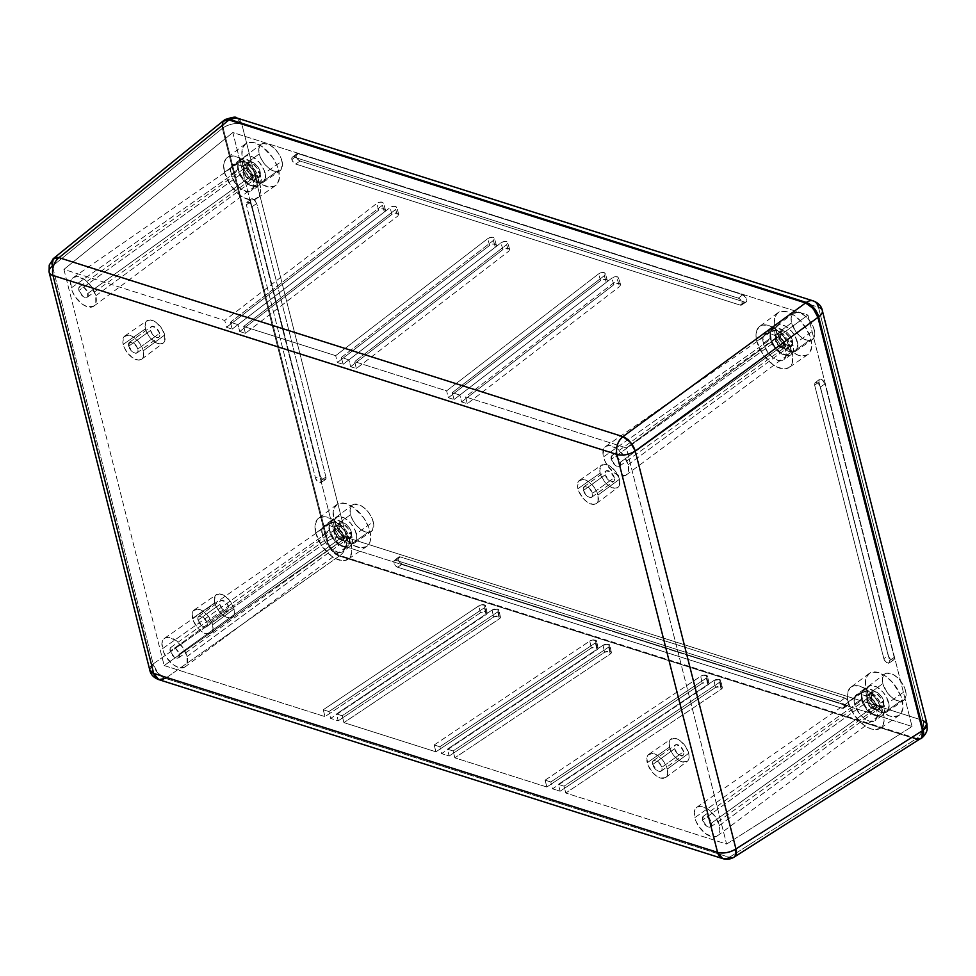 <?xml version="1.0" encoding="UTF-8"?>
<svg xmlns="http://www.w3.org/2000/svg" width="976" height="976" viewBox="0 0 976 976"><rect width="100%" height="100%" fill="white"/><g stroke="black" fill="none" stroke-linecap="round" stroke-linejoin="round"><path stroke-width="0.73" stroke-dasharray="4.88 3.66" d="M652.737 764.452A6.503 3.526 54.3 0 1 653.481 760.609A6.503 3.526 54.3 0 1 658.105 761.658A6.503 3.526 54.3 0 1 661.826 767.331L683.639 751.654A6.503 3.526 -125.7 0 0 679.93 745.993A6.503 3.526 -125.7 0 0 675.307 744.932A6.503 3.526 -125.7 0 0 674.562 748.775L652.737 764.452L674.562 748.775L678.637 754.729L682.773 755.57L683.651 754.46L683.639 751.654L680.467 746.457L676.075 744.603L674.55 745.969L674.562 748.775A6.503 3.526 -125.7 0 0 678.271 754.448A6.503 3.526 -125.7 0 0 682.895 755.497A6.503 3.526 -125.7 0 0 683.639 751.654L661.826 767.331A6.503 3.526 54.3 0 1 661.069 771.174A6.503 3.526 54.3 0 1 656.445 770.113A6.503 3.526 54.3 0 1 652.737 764.452L652.724 761.646L653.603 760.536L657.739 761.378L661.46 766.233L661.472 770.784L659.52 771.54L656.824 770.406L652.737 764.452M583.404 490.464A6.503 3.526 54.3 0 1 584.16 486.634A6.503 3.526 54.3 0 1 588.772 487.683A6.503 3.526 54.3 0 1 592.493 493.356L614.319 477.679A6.503 3.526 -125.7 0 0 610.598 472.006A6.503 3.526 -125.7 0 0 605.986 470.957A6.503 3.526 -125.7 0 0 605.23 474.8L583.404 490.464L605.23 474.8L609.317 480.753L613.453 481.595L614.319 477.679L610.232 471.725L606.096 470.883L605.23 474.8A6.503 3.526 -125.7 0 0 608.951 480.46A6.503 3.526 -125.7 0 0 613.562 481.522A6.503 3.526 -125.7 0 0 614.319 477.679L592.493 493.356A6.503 3.526 54.3 0 1 591.737 497.187A6.503 3.526 54.3 0 1 587.125 496.137A6.503 3.526 54.3 0 1 583.404 490.464L584.27 486.548L588.406 487.402L592.139 492.258L592.139 496.808L590.199 497.565L587.491 496.418L583.404 490.464M128.698 346.151A6.503 3.526 54.3 0 1 129.454 342.308A6.503 3.526 54.3 0 1 134.066 343.369A6.503 3.526 54.3 0 1 137.787 349.03L159.613 333.365A6.503 3.526 -125.7 0 0 155.892 327.692A6.503 3.526 -125.7 0 0 151.28 326.643A6.503 3.526 -125.7 0 0 150.524 330.474L128.698 346.151L150.524 330.474L153.696 335.671L156.453 337.403L158.746 337.281L159.613 333.365L156.441 328.168L152.049 326.301L150.524 327.68L150.524 330.474A6.503 3.526 -125.7 0 0 154.245 336.147A6.503 3.526 -125.7 0 0 158.856 337.208A6.503 3.526 -125.7 0 0 159.613 333.365L137.787 349.03A6.503 3.526 54.3 0 1 137.03 352.873A6.503 3.526 54.3 0 1 132.419 351.824A6.503 3.526 54.3 0 1 128.698 346.151L129.564 342.234L133.7 343.088L137.433 347.944L137.433 352.482L135.493 353.251L132.785 352.104L128.698 346.151M198.03 620.138A6.503 3.526 54.3 0 1 198.775 616.295A6.503 3.526 54.3 0 1 203.398 617.344A6.503 3.526 54.3 0 1 207.119 623.017L228.933 607.34A6.503 3.526 -125.7 0 0 225.224 601.68A6.503 3.526 -125.7 0 0 220.6 600.618A6.503 3.526 -125.7 0 0 219.856 604.461L198.03 620.138L219.856 604.461L223.028 609.658L225.785 611.379L228.067 611.257L229.128 609.329L228.579 606.242L224.858 601.387L220.722 600.545L219.844 601.655L219.856 604.461A6.503 3.526 -125.7 0 0 223.565 610.134A6.503 3.526 -125.7 0 0 228.189 611.183A6.503 3.526 -125.7 0 0 228.933 607.34L207.119 623.017A6.503 3.526 54.3 0 1 206.363 626.86A6.503 3.526 54.3 0 1 201.739 625.799A6.503 3.526 54.3 0 1 198.03 620.138L198.018 617.332L198.897 616.222L203.032 617.064L206.753 621.919L206.766 626.47L204.814 627.226L202.117 626.08L198.03 620.138M597.983 495.088L619.418 479.301A13.798 7.479 -125.7 0 0 611.586 467.309A13.798 7.479 -125.7 0 0 601.789 464.979A13.798 7.479 -125.7 0 0 600.13 473.177L577.914 488.72A14.359 7.771 54.3 0 1 579.646 480.192A14.359 7.771 54.3 0 1 589.833 482.62A14.359 7.771 54.3 0 1 597.983 495.088L594.591 487.829L588.955 481.949L582.989 479.423L578.695 481.107L577.511 486.426L578.707 491.148L583.014 498.211L586.942 501.871L592.908 504.397L596.068 503.738L597.995 501.286L597.983 495.088A14.359 7.771 54.3 0 1 596.397 503.518A14.359 7.771 54.3 0 1 586.186 501.298A14.359 7.771 54.3 0 1 577.914 488.72L600.13 473.177A13.798 7.479 -125.7 0 0 608.072 485.255A13.798 7.479 -125.7 0 0 617.893 487.39A13.798 7.479 -125.7 0 0 619.418 479.301L597.983 495.088M143.277 350.774L164.712 334.988A13.798 7.479 -125.7 0 0 156.88 322.995A13.798 7.479 -125.7 0 0 147.083 320.665A13.798 7.479 -125.7 0 0 145.424 328.863L123.208 344.406A14.359 7.771 54.3 0 1 124.94 335.878A14.359 7.771 54.3 0 1 135.127 338.306A14.359 7.771 54.3 0 1 143.277 350.774L139.885 343.515L134.249 337.635L128.283 335.11L123.989 336.781L122.805 342.112L124.001 346.834L126.599 351.665L132.236 357.558L138.202 360.083L141.361 359.424L143.289 356.96L143.277 350.774A14.359 7.771 54.3 0 1 141.691 359.205A14.359 7.771 54.3 0 1 131.479 356.972A14.359 7.771 54.3 0 1 123.208 344.406L145.424 328.863A13.798 7.479 -125.7 0 0 153.366 340.941A13.798 7.479 -125.7 0 0 163.187 343.076A13.798 7.479 -125.7 0 0 164.712 334.988L143.277 350.774M667.303 769.076L688.739 753.277A13.798 7.479 -125.7 0 0 680.906 741.284A13.798 7.479 -125.7 0 0 671.122 738.966A13.798 7.479 -125.7 0 0 669.463 747.152L647.247 762.707A14.359 7.771 54.3 0 1 648.979 754.18A14.359 7.771 54.3 0 1 659.166 756.595A14.359 7.771 54.3 0 1 667.303 769.076L663.912 761.817L658.288 755.924L652.322 753.399L648.015 755.082L646.832 758.315L648.027 765.123L652.346 772.199L656.262 775.847L660.337 777.994L665.4 777.726L667.718 773.468L667.303 769.076A14.359 7.771 54.3 0 1 665.717 777.506A14.359 7.771 54.3 0 1 655.506 775.273A14.359 7.771 54.3 0 1 647.247 762.707L669.463 747.152A13.798 7.479 -125.7 0 0 677.405 759.23A13.798 7.479 -125.7 0 0 687.214 761.378A13.798 7.479 -125.7 0 0 688.739 753.277L667.303 769.076M212.609 624.762L234.033 608.963A13.798 7.479 -125.7 0 0 226.212 596.97A13.798 7.479 -125.7 0 0 216.416 594.64A13.798 7.479 -125.7 0 0 214.757 602.839L192.54 618.394A14.359 7.771 54.3 0 1 194.273 609.866A14.359 7.771 54.3 0 1 204.46 612.281A14.359 7.771 54.3 0 1 212.609 624.762L209.218 617.503L203.581 611.61L197.616 609.085L193.309 610.769L192.126 614.002L193.333 620.809L197.64 627.885L201.556 631.533L205.631 633.68L210.694 633.4L213.012 629.142L212.609 624.762A14.359 7.771 54.3 0 1 211.011 633.18A14.359 7.771 54.3 0 1 200.8 630.96A14.359 7.771 54.3 0 1 192.54 618.394L214.757 602.839A13.798 7.479 -125.7 0 0 222.699 614.917A13.798 7.479 -125.7 0 0 232.508 617.064A13.798 7.479 -125.7 0 0 234.033 608.963L212.609 624.762M480.363 612.855L478.826 605.864A4.063 1.928 167.6 0 1 484.474 604.9L486.011 611.879A4.063 1.928 -12.4 0 0 480.363 612.855L324.984 716.604L164.163 665.559L63.916 269.413L224.748 320.457L226.481 327.314L232.154 329.107L230.421 322.251L237.998 324.654L239.73 331.511L245.403 333.316L243.671 326.46L335.671 355.667L337.403 362.511L343.088 364.316L341.356 357.46L348.92 359.863L350.665 366.72L356.338 368.525L354.605 361.669L446.605 390.876L448.338 397.72L454.023 399.526L452.278 392.669L459.855 395.073L461.587 401.929L467.272 403.735L465.54 396.878L626.36 447.923L726.595 844.069L565.775 793.024L564.043 786.18L558.37 784.375L560.102 791.231L552.526 788.828L550.793 781.971L545.108 780.166L546.853 787.022L454.84 757.827L453.108 750.971L447.435 749.165L449.167 756.022L441.591 753.618L439.859 746.762L434.186 744.956L435.918 751.813L343.918 722.618L342.186 715.762L336.5 713.956L338.233 720.813L330.669 718.409L328.924 711.553L323.251 709.747L324.984 716.604L164.163 665.559L336.94 543.949L912.048 726.486L726.595 844.069L565.775 793.024L721.154 689.276L722.313 687.69L721.118 686.506A4.063 1.928 -12.4 0 0 715.481 687.47L713.944 680.492A4.063 1.928 167.6 0 1 719.58 679.516L721.118 686.506L715.481 687.47L560.102 791.231L552.526 788.828L707.905 685.067L709.064 683.481L707.868 682.297A4.063 1.928 -12.4 0 0 702.232 683.261L700.695 676.283A4.063 1.928 167.6 0 1 706.331 675.307L707.868 682.297L702.232 683.261L546.853 787.022L454.84 757.827L610.232 654.066L611.379 652.48L610.195 651.297A4.063 1.928 -12.4 0 0 604.547 652.261L603.009 645.282A4.063 1.928 167.6 0 1 608.658 644.306L610.195 651.297L604.547 652.261L449.167 756.022L441.591 753.618L596.983 649.857L598.129 648.271L596.946 647.088A4.063 1.928 -12.4 0 0 591.297 648.064L589.76 641.073A4.063 1.928 167.6 0 1 595.397 640.11L596.946 647.088L591.297 648.064L435.918 751.813L343.918 722.618L499.297 618.857L500.444 617.271L499.261 616.088A4.063 1.928 -12.4 0 0 493.624 617.052L492.075 610.073A4.063 1.928 167.6 0 1 497.723 609.097L499.261 616.088L493.624 617.052L338.233 720.813L330.669 718.409L486.048 614.648L487.195 613.062L486.011 611.879L480.363 612.855L478.826 605.864L323.251 709.747L324.984 716.604L480.363 612.855M611.232 459.403A6.503 3.526 54.3 0 1 611.989 455.56A6.503 3.526 54.3 0 1 616.6 456.622A6.503 3.526 54.3 0 1 620.321 462.282L784.924 344.077A6.503 3.526 -125.7 0 0 781.215 338.416A6.503 3.526 -125.7 0 0 776.591 337.354A6.503 3.526 -125.7 0 0 775.835 341.197L611.232 459.403L775.835 341.197L779.922 347.151L784.057 347.993L785.107 346.065L784.57 342.979L780.837 338.123L776.701 337.281L775.835 341.197A6.503 3.526 -125.7 0 0 779.556 346.87A6.503 3.526 -125.7 0 0 784.179 347.92A6.503 3.526 -125.7 0 0 784.924 344.077L620.321 462.282A6.503 3.526 54.3 0 1 619.565 466.125A6.503 3.526 54.3 0 1 614.953 465.076A6.503 3.526 54.3 0 1 611.232 459.403L612.098 455.487L616.234 456.341L619.967 461.197L619.967 465.735L618.028 466.504L615.319 465.357L611.232 459.403M702.513 820.145A6.503 3.526 54.3 0 1 703.269 816.302A6.503 3.526 54.3 0 1 707.893 817.363A6.503 3.526 54.3 0 1 711.602 823.024L876.204 704.818A6.503 3.526 -125.7 0 0 872.495 699.158A6.503 3.526 -125.7 0 0 867.871 698.096A6.503 3.526 -125.7 0 0 867.115 701.939L702.513 820.145L867.115 701.939L871.202 707.893L875.338 708.735L876.387 706.807L875.85 703.72L872.117 698.865L867.981 698.023L867.115 701.939A6.503 3.526 -125.7 0 0 870.836 707.612A6.503 3.526 -125.7 0 0 875.46 708.661A6.503 3.526 -125.7 0 0 876.204 704.818L711.602 823.024A6.503 3.526 54.3 0 1 710.857 826.867A6.503 3.526 54.3 0 1 706.234 825.818A6.503 3.526 54.3 0 1 702.513 820.145L703.379 816.229L707.515 817.071L711.248 821.938L711.248 826.477L709.308 827.245L706.6 826.099L702.513 820.145M78.922 290.458A6.503 3.526 54.3 0 1 79.666 286.615A6.503 3.526 54.3 0 1 84.29 287.664A6.503 3.526 54.3 0 1 87.999 293.337L252.601 175.131A6.503 3.526 -125.7 0 0 248.892 169.458A6.503 3.526 -125.7 0 0 244.268 168.409A6.503 3.526 -125.7 0 0 243.524 172.252L78.922 290.458L243.524 172.252L246.696 177.449L249.453 179.169L251.735 179.047L252.796 177.12L252.247 174.033L248.526 169.177L244.39 168.336L243.512 169.446L243.524 172.252A6.503 3.526 -125.7 0 0 247.233 177.913A6.503 3.526 -125.7 0 0 251.857 178.974A6.503 3.526 -125.7 0 0 252.601 175.131L87.999 293.337A6.503 3.526 54.3 0 1 87.254 297.18A6.503 3.526 54.3 0 1 82.631 296.118A6.503 3.526 54.3 0 1 78.922 290.458L78.727 288.469L79.788 286.541L83.912 287.383L87.645 292.239L87.657 296.789L85.705 297.558L82.997 296.411L78.922 290.458M170.202 651.199A6.503 3.526 54.3 0 1 170.946 647.356A6.503 3.526 54.3 0 1 175.57 648.406A6.503 3.526 54.3 0 1 179.279 654.079L343.894 535.873A6.503 3.526 -125.7 0 0 340.173 530.2A6.503 3.526 -125.7 0 0 335.549 529.151A6.503 3.526 -125.7 0 0 334.805 532.994L170.202 651.199L334.805 532.994L338.892 538.947L343.027 539.789L343.894 535.873L339.807 529.919L335.671 529.077L334.792 530.188L334.805 532.994A6.503 3.526 -125.7 0 0 338.513 538.654A6.503 3.526 -125.7 0 0 343.137 539.716A6.503 3.526 -125.7 0 0 343.894 535.873L179.279 654.079A6.503 3.526 54.3 0 1 178.535 657.922A6.503 3.526 54.3 0 1 173.911 656.86A6.503 3.526 54.3 0 1 170.202 651.199L170.19 648.393L171.068 647.283L175.204 648.125L178.925 652.981L178.937 657.531L176.985 658.3L174.289 657.153L170.202 651.199M95.77 295.801L258.018 176.851A14.237 7.71 -125.7 0 0 249.917 164.468A14.237 7.71 -125.7 0 0 239.815 162.077A14.237 7.71 -125.7 0 0 238.107 170.532L71.15 287.993A17.605 9.54 54.3 0 1 73.261 277.55A17.605 9.54 54.3 0 1 85.754 280.49A17.605 9.54 54.3 0 1 95.77 295.801L91.61 286.895L84.705 279.685L77.372 276.574L73.505 277.391L72.102 278.636L70.65 282.613L72.126 290.958L75.311 296.899L82.216 304.109L87.218 306.732L93.415 306.403L95.782 303.39L95.77 295.801A17.605 9.54 54.3 0 1 93.806 306.147A17.605 9.54 54.3 0 1 81.276 303.39A17.605 9.54 54.3 0 1 71.15 287.993L238.107 170.532A14.237 7.71 -125.7 0 0 246.294 182.988A14.237 7.71 -125.7 0 0 256.432 185.22A14.237 7.71 -125.7 0 0 258.018 176.851L95.77 295.801M628.08 464.747L790.34 345.797A14.237 7.71 -125.7 0 0 782.24 333.414A14.237 7.71 -125.7 0 0 772.138 331.035A14.237 7.71 -125.7 0 0 770.43 339.477L603.473 456.939A17.605 9.54 54.3 0 1 605.584 446.496A17.605 9.54 54.3 0 1 618.076 449.436A17.605 9.54 54.3 0 1 628.08 464.747L623.92 455.853L617.015 448.631L609.695 445.532L605.815 446.337L604.425 447.594L602.973 454.121L604.449 459.916L607.633 465.845L614.538 473.067L619.528 475.69L625.738 475.361L628.093 472.335L628.581 470.127L628.08 464.747A17.605 9.54 54.3 0 1 626.116 475.092A17.605 9.54 54.3 0 1 613.599 472.347A17.605 9.54 54.3 0 1 603.473 456.939L770.43 339.477A14.237 7.71 -125.7 0 0 778.616 351.933A14.237 7.71 -125.7 0 0 788.742 354.166A14.237 7.71 -125.7 0 0 790.34 345.797L628.08 464.747M719.361 825.489L881.621 706.539A14.237 7.71 -125.7 0 0 873.52 694.156A14.237 7.71 -125.7 0 0 863.418 691.777A14.237 7.71 -125.7 0 0 861.71 700.219L694.753 817.681A17.605 9.54 54.3 0 1 696.864 807.237A17.605 9.54 54.3 0 1 709.357 810.178A17.605 9.54 54.3 0 1 719.361 825.489L715.201 816.595L708.295 809.372L700.975 806.274L697.096 807.079L695.705 808.335L694.253 812.3L695.729 820.657L698.914 826.587L705.819 833.809L713.139 836.908L717.018 836.09L718.421 834.846L719.861 830.869L719.361 825.489A17.605 9.54 54.3 0 1 717.397 835.834A17.605 9.54 54.3 0 1 704.879 833.089A17.605 9.54 54.3 0 1 694.753 817.681L861.71 700.219A14.237 7.71 -125.7 0 0 869.897 712.675A14.237 7.71 -125.7 0 0 880.023 714.908A14.237 7.71 -125.7 0 0 881.621 706.539L719.361 825.489M187.05 656.543L349.298 537.593A14.237 7.71 -125.7 0 0 341.197 525.21A14.237 7.71 -125.7 0 0 331.096 522.819A14.237 7.71 -125.7 0 0 329.388 531.273L162.431 648.735A17.605 9.54 54.3 0 1 164.541 638.292A17.605 9.54 54.3 0 1 177.034 641.232A17.605 9.54 54.3 0 1 187.05 656.543L182.89 647.637L175.985 640.427L168.653 637.316L164.785 638.133L163.382 639.378L161.931 643.355L163.407 651.7L166.591 657.641L173.496 664.851L178.498 667.474L184.696 667.145L187.063 664.131L187.05 656.543A17.605 9.54 54.3 0 1 185.086 666.889A17.605 9.54 54.3 0 1 172.557 664.131A17.605 9.54 54.3 0 1 162.431 648.735L329.388 531.273A14.237 7.71 -125.7 0 0 337.574 543.73A14.237 7.71 -125.7 0 0 347.712 545.962A14.237 7.71 -125.7 0 0 349.298 537.593L187.05 656.543M223.76 120.512L221.991 124.22L222.382 128.356L326.948 541.631L153.134 663.973L52.448 266.07L222.382 128.356L326.948 541.631L328.778 546.231L333.56 552.453L339.294 556.039L915.927 739.052L729.365 857.343L165.481 678.381L339.294 556.039L915.927 739.052L920.746 738.771L919.319 739.332L921.771 737.832L922.881 734.782L922.503 730.634A13.542 7.332 54.3 0 1 920.929 738.637A13.542 7.332 54.3 0 1 915.927 739.052L339.306 556.039L165.481 678.381L729.365 857.343L916.659 738.515A13.542 7.332 -125.7 0 0 921.307 738.344M917.721 739.418L340.051 555.515L339.306 556.039L335.463 554.026L331.767 550.574L339.294 556.039L915.927 739.052M912.048 726.486L336.94 543.949L232.837 132.529L807.933 315.053L912.048 726.486L807.933 315.053L232.837 132.529L63.916 269.413L224.748 320.457L376.773 203.447L379.542 202.215L382.348 202.239L383.556 203.496L382.446 205.253L230.421 322.251L237.998 324.654L390.022 207.656L392.791 206.424L395.609 206.448L396.805 207.693L395.707 209.45L243.671 326.46L335.671 355.667L487.707 238.656L490.477 237.424L493.283 237.449L494.49 238.705L493.38 240.462L341.356 357.46L348.92 359.863L500.956 242.865L503.726 241.633L506.532 241.645L507.74 242.902L506.629 244.659L354.605 361.669L446.605 390.876L598.63 273.866L601.411 272.633L604.217 272.658L605.425 273.914L604.315 275.659L452.278 392.669L459.855 395.073L611.891 278.062L617.466 276.855L618.674 278.111L617.564 279.868L465.54 396.878L626.36 447.923L807.933 315.053L626.36 447.923L726.595 844.069L912.048 726.486M53.704 258.311L52.448 266.07L153.134 663.973L326.948 541.631L222.382 128.368L222.003 124.233L223.114 121.17L222.382 128.356L52.448 266.07A13.542 6.698 -14.2 0 0 49.105 272.158M722.704 858.612L734.062 857.148M153.134 663.973A13.542 6.698 -14.2 0 0 149.792 670.061L153.134 663.973L157.819 673.013L165.481 678.381A13.542 7.881 54.9 0 1 153.134 663.973M158.82 679.65A13.542 9.211 107.6 0 0 165.481 678.381M326.948 541.631L331.767 550.574L327.692 543.913L326.948 541.619L327.692 541.094A13.542 7.332 -125.7 0 0 340.051 555.515L339.306 556.039A13.542 7.332 54.3 0 1 326.948 541.619L327.692 541.094L223.126 127.832L222.382 128.368L326.948 541.619M336.94 543.949L164.163 665.559L63.916 269.413L232.837 132.529L336.94 543.949M349.298 537.593L349.31 543.73L347.395 546.17L342.381 546.438L338.343 544.315L332.755 538.471L330.181 533.677L328.985 526.918L330.156 523.709L334.426 522.038L340.343 524.551L345.931 530.383L349.298 537.593M881.621 706.539L882.023 710.894L879.718 715.115L876.582 715.774L870.665 713.261L866.773 709.637L862.491 702.622L861.308 697.938L862.479 692.655L866.749 690.996L872.666 693.497L878.254 699.341L881.621 706.539M790.34 345.797L790.743 350.152L788.437 354.373L785.302 355.032L779.385 352.519L775.493 348.896L771.211 341.881L770.027 337.196L771.199 331.913L775.456 330.254L781.386 332.755L786.973 338.599L790.34 345.797M258.018 176.851L258.03 182.988L256.115 185.428L251.1 185.696L247.062 183.573L241.475 177.73L238.9 172.935L237.705 168.25L238.876 162.968L243.146 161.296L249.063 163.809L254.651 169.653L258.018 176.851M610.232 654.066A4.063 1.928 -12.4 0 0 611.354 652.297A4.063 1.928 -12.4 0 0 610.195 651.297L608.658 644.306A4.063 1.928 167.6 0 1 609.817 645.307A4.063 1.928 167.6 0 1 608.695 647.088L610.232 654.066L454.84 757.827L453.108 750.971L608.695 647.088L610.232 654.066M449.167 756.022L604.547 652.261L603.009 645.282L447.435 749.165L449.167 756.022M603.009 645.282L447.435 749.165L453.108 750.971L608.695 647.088L609.841 645.49L608.658 644.306L603.009 645.282M596.983 649.857A4.063 1.928 -12.4 0 0 598.105 648.088A4.063 1.928 -12.4 0 0 596.946 647.088L595.397 640.11A4.063 1.928 167.6 0 1 596.568 641.098A4.063 1.928 167.6 0 1 595.433 642.879L596.983 649.857L441.591 753.618L439.859 746.762L595.433 642.879L596.983 649.857M435.918 751.813L591.297 648.064L589.76 641.073L434.186 744.956L435.918 751.813M434.186 744.956L589.76 641.073L592.578 640.012L596.275 640.585L595.433 642.879L439.859 746.762L434.186 744.956M721.154 689.276A4.063 1.928 -12.4 0 0 722.289 687.494A4.063 1.928 -12.4 0 0 721.118 686.506L719.58 679.516A4.063 1.928 167.6 0 1 720.752 680.516A4.063 1.928 167.6 0 1 719.617 682.285L721.154 689.276L565.775 793.024L564.043 786.18L719.617 682.285L721.154 689.276M560.102 791.231L715.481 687.47L713.944 680.492L558.37 784.375L560.102 791.231M713.944 680.492L558.37 784.375L564.043 786.18L719.617 682.285L720.776 680.699L719.58 679.516L713.944 680.492M707.905 685.067A4.063 1.928 -12.4 0 0 709.04 683.298A4.063 1.928 -12.4 0 0 707.868 682.297L706.331 675.307A4.063 1.928 167.6 0 1 707.502 676.307A4.063 1.928 167.6 0 1 706.368 678.088L707.905 685.067L552.526 788.828L550.793 781.971L706.368 678.088L707.905 685.067M546.853 787.022L702.232 683.261L700.695 676.283L545.108 780.166L546.853 787.022M545.108 780.166L700.695 676.283L703.501 675.221L707.21 675.795L706.368 678.088L550.793 781.971L545.108 780.166M499.297 618.857A4.063 1.928 -12.4 0 0 500.432 617.088A4.063 1.928 -12.4 0 0 499.261 616.088L497.723 609.097A4.063 1.928 167.6 0 1 498.882 610.098A4.063 1.928 167.6 0 1 497.76 611.879L499.297 618.857L343.918 722.618L342.186 715.762L497.76 611.879L499.297 618.857M338.233 720.813L493.624 617.052L492.075 610.073L336.5 713.956L338.233 720.813M492.075 610.073L336.5 713.956L342.186 715.762L497.76 611.879L498.907 610.293L497.723 609.097L492.075 610.073M486.048 614.648A4.063 1.928 -12.4 0 0 487.17 612.879A4.063 1.928 -12.4 0 0 486.011 611.879L484.474 604.9A4.063 1.928 167.6 0 1 485.633 605.889A4.063 1.928 167.6 0 1 484.511 607.67L486.048 614.648L330.669 718.409L328.924 711.553L484.511 607.67L486.048 614.648M323.251 709.747L478.826 605.864L481.644 604.803L485.34 605.388L484.511 607.67L328.924 711.553L323.251 709.747M502.884 249.563L500.956 242.865A4.063 2.086 164 0 1 505.007 241.475A4.063 2.086 164 0 1 507.703 242.646A4.063 2.086 164 0 1 506.629 244.659L508.557 251.369A4.063 2.086 -16 0 0 509.631 249.344A4.063 2.086 -16 0 0 506.922 248.172A4.063 2.086 -16 0 0 502.884 249.563L350.665 366.72L348.92 359.863L500.956 242.865L502.884 249.563L508.459 248.355L509.667 249.612L508.557 251.369L506.629 244.659L354.605 361.669L356.338 368.525L508.557 251.369L356.338 368.525L350.665 366.72L502.884 249.563M489.635 245.366L487.707 238.656A4.063 2.086 164 0 1 491.745 237.266A4.063 2.086 164 0 1 494.454 238.437A4.063 2.086 164 0 1 493.38 240.462L495.308 247.16A4.063 2.086 -16 0 0 496.369 245.147A4.063 2.086 -16 0 0 493.673 243.976A4.063 2.086 -16 0 0 489.635 245.366L337.403 362.511L335.671 355.667L487.707 238.656L489.635 245.366L337.403 362.511L343.088 364.316L495.308 247.16L493.38 240.462L341.356 357.46L343.088 364.316L495.308 247.16L496.418 245.403L495.21 244.146L492.404 244.134L489.635 245.366M613.806 284.772L611.891 278.062A4.063 2.086 164 0 1 615.929 276.684A4.063 2.086 164 0 1 618.625 277.843A4.063 2.086 164 0 1 617.564 279.868L619.492 286.578A4.063 2.086 -16 0 0 620.553 284.553A4.063 2.086 -16 0 0 617.857 283.382A4.063 2.086 -16 0 0 613.806 284.772L461.587 401.929L459.855 395.073L611.891 278.062L613.806 284.772L616.588 283.54L619.394 283.565L620.602 284.821L619.492 286.578L617.564 279.868L465.54 396.878L467.272 403.735L619.492 286.578L467.272 403.735L461.587 401.929L613.806 284.772M600.557 280.563L598.63 273.866A4.063 2.086 164 0 1 602.68 272.475A4.063 2.086 164 0 1 605.376 273.646A4.063 2.086 164 0 1 604.315 275.659L606.242 282.369A4.063 2.086 -16 0 0 607.304 280.344A4.063 2.086 -16 0 0 604.608 279.173A4.063 2.086 -16 0 0 600.557 280.563L448.338 397.72L446.605 390.876L598.63 273.866L600.557 280.563L448.338 397.72L454.023 399.526L606.242 282.369L604.315 275.659L452.278 392.669L454.023 399.526L606.242 282.369L607.353 280.612L606.145 279.356L600.557 280.563M391.949 214.354L390.022 207.656A4.063 2.086 164 0 1 394.072 206.265A4.063 2.086 164 0 1 396.768 207.437A4.063 2.086 164 0 1 395.707 209.45L397.622 216.16A4.063 2.086 -16 0 0 398.696 214.134A4.063 2.086 -16 0 0 396 212.963A4.063 2.086 -16 0 0 391.949 214.354L239.73 331.511L237.998 324.654L390.022 207.656L391.949 214.354L397.525 213.146L398.733 214.403L397.622 216.16L395.707 209.45L243.671 326.46L245.403 333.316L397.622 216.16L245.403 333.316L239.73 331.511L391.949 214.354M378.7 210.157L376.773 203.447A4.063 2.086 164 0 1 380.823 202.056A4.063 2.086 164 0 1 383.519 203.228A4.063 2.086 164 0 1 382.446 205.253L384.373 211.951A4.063 2.086 -16 0 0 385.447 209.938A4.063 2.086 -16 0 0 382.751 208.766A4.063 2.086 -16 0 0 378.7 210.157L226.481 327.314L224.748 320.457L376.773 203.447L378.7 210.157L226.481 327.314L232.154 329.107L384.373 211.951L382.446 205.253L230.421 322.251L232.154 329.107L384.373 211.951L385.483 210.194L384.276 208.949L381.47 208.925L378.7 210.157M234.033 608.963L234.435 613.184L232.203 617.271L229.165 617.906L223.419 615.478L218.014 609.817L215.513 605.169L214.366 600.63L215.501 595.519L219.624 593.896L225.371 596.324L230.775 601.985L234.033 608.963M688.739 753.277L689.141 757.498L686.909 761.585L682.041 761.853L678.125 759.792L672.72 754.131L670.219 749.483L669.06 742.943L670.195 739.832L674.331 738.21L680.077 740.65L685.481 746.298L688.739 753.277M164.712 334.988L164.724 340.929L162.87 343.296L159.832 343.93L154.098 341.49L148.681 335.842L146.18 331.193L145.034 326.655L146.168 321.531L150.304 319.921L156.038 322.348L161.455 328.009L164.712 334.988M619.418 479.301L619.431 485.243L617.576 487.61L614.538 488.244L608.804 485.816L605.035 482.303L600.887 475.507L599.74 470.969L600.874 465.845L605.01 464.234L610.744 466.662L616.161 472.323L619.418 479.301M300.108 161.016L295.618 164.017A4.111 2.22 54.3 0 1 291.873 159.637L296.155 156.404A4.331 2.342 -125.7 0 0 300.108 161.016L744.59 302.084L745.676 302.182L746.823 300.718L746.115 297.924L742.748 294.776L298.266 153.708L296.387 154.098L296.155 156.404L297.692 159.271L300.108 161.016L744.59 302.084L740.101 305.085L295.618 164.017L300.108 161.016M844.777 697.986L840.385 701.366A4.111 2.22 54.3 0 1 844.13 705.746L848.73 702.61A4.331 2.342 -125.7 0 0 844.777 697.986L400.294 556.918L398.415 557.308L398.184 559.614L399.721 562.481L402.136 564.226L846.619 705.294L848.486 704.904L848.73 702.61L847.18 699.743L844.777 697.986L400.294 556.918L395.902 560.297L840.385 701.366L844.777 697.986M242.926 165.932A15.823 8.577 54.3 0 1 244.671 156.636A15.823 8.577 54.3 0 1 255.932 159.1A15.823 8.577 54.3 0 1 265.045 172.947L281.991 161.089A16.25 8.808 -125.7 0 0 272.633 146.864A16.25 8.808 -125.7 0 0 261.068 144.338A16.25 8.808 -125.7 0 0 259.274 153.879L242.926 165.932L242.475 163.395L243.768 157.526L246.635 155.77L252.833 157.038L259.421 162.492L264.167 170.275L265.496 177.791L262.934 182.488L259.445 183.207L255.139 181.841L250.649 178.584L245.049 171.3L242.926 165.932L259.274 153.879L261.458 159.393L265.045 164.627L269.486 168.763L274.097 171.19L278.172 171.52L281.112 169.726L282.442 163.7L281.088 158.344L278.148 152.878L274.061 148.096L269.449 144.753L263.081 143.448L260.141 145.253L258.811 148.913L259.274 153.879A16.25 8.808 -125.7 0 0 268.498 168.006A16.25 8.808 -125.7 0 0 280.027 170.739A16.25 8.808 -125.7 0 0 281.991 161.089L265.045 172.947A15.823 8.577 54.3 0 1 263.13 182.353A15.823 8.577 54.3 0 1 251.906 179.682A15.823 8.577 54.3 0 1 242.926 165.932M775.237 334.878A15.823 8.577 54.3 0 1 776.994 325.594A15.823 8.577 54.3 0 1 788.254 328.046A15.823 8.577 54.3 0 1 797.355 341.905L814.301 330.034A16.25 8.808 -125.7 0 0 804.944 315.809A16.25 8.808 -125.7 0 0 793.39 313.296A16.25 8.808 -125.7 0 0 791.585 322.824L775.237 334.878L774.798 332.34L775.225 328.058L778.946 324.715L785.143 325.984L791.731 331.437L795.233 336.525L797.807 344.43L796.514 350.299L791.768 352.153L787.449 350.787L780.861 345.345L777.372 340.246L775.237 334.878L791.585 322.824L795.428 331.047L799.515 335.817L804.126 339.172L808.567 340.575L812.142 339.831L814.313 337.037L814.765 332.645L813.411 327.302L810.458 321.824L806.371 317.054L801.76 313.699L797.331 312.296L792.463 314.199L791.121 317.859L791.585 322.824A16.25 8.808 -125.7 0 0 800.808 336.952A16.25 8.808 -125.7 0 0 812.349 339.697A16.25 8.808 -125.7 0 0 814.301 330.034L797.355 341.905A15.823 8.577 54.3 0 1 795.452 351.299A15.823 8.577 54.3 0 1 784.228 348.627A15.823 8.577 54.3 0 1 775.237 334.878M866.517 695.62A15.823 8.577 54.3 0 1 868.274 686.335A15.823 8.577 54.3 0 1 879.535 688.788A15.823 8.577 54.3 0 1 888.648 702.635L905.582 690.776A16.25 8.808 -125.7 0 0 896.224 676.551A16.25 8.808 -125.7 0 0 884.671 674.038A16.25 8.808 -125.7 0 0 882.865 683.566L866.517 695.62L866.078 693.082L866.505 688.8L870.226 685.457L876.424 686.726L883.012 692.179L886.513 697.267L889.087 705.172L887.794 711.04L883.048 712.895L878.729 711.528L874.24 708.271L868.652 700.988L866.517 695.62L882.865 683.566L886.708 691.789L890.795 696.559L895.407 699.914L899.848 701.317L903.422 700.573L905.594 697.779L906.045 693.387L904.691 688.043L901.751 682.566L897.652 677.783L893.04 674.44L886.684 673.135L883.744 674.941L882.402 678.601L882.865 683.566A16.25 8.808 -125.7 0 0 892.088 697.694A16.25 8.808 -125.7 0 0 903.63 700.439A16.25 8.808 -125.7 0 0 905.582 690.776L888.648 702.635A15.823 8.577 54.3 0 1 886.733 712.041A15.823 8.577 54.3 0 1 875.509 709.369A15.823 8.577 54.3 0 1 866.517 695.62M334.207 526.674A15.823 8.577 54.3 0 1 335.951 517.378A15.823 8.577 54.3 0 1 347.212 519.842A15.823 8.577 54.3 0 1 356.325 533.689L373.271 521.831A16.25 8.808 -125.7 0 0 363.914 507.605A16.25 8.808 -125.7 0 0 352.348 505.08A16.25 8.808 -125.7 0 0 350.555 514.62L334.207 526.674L333.755 524.136L334.195 519.854L337.916 516.511L344.113 517.78L350.701 523.234L355.459 531.017L356.777 538.532L354.215 543.229L350.738 543.949L346.419 542.583L341.929 539.325L337.94 534.677L334.207 526.674L350.555 514.62L352.739 520.135L356.325 525.369L360.766 529.504L365.378 531.932L369.453 532.262L372.393 530.468L373.723 524.441L372.368 519.086L369.428 513.62L365.341 508.838L360.73 505.495L354.361 504.189L351.421 505.995L350.091 509.655L350.555 514.62A16.25 8.808 -125.7 0 0 359.778 528.748A16.25 8.808 -125.7 0 0 371.307 531.481A16.25 8.808 -125.7 0 0 373.271 521.831L356.325 533.689A15.823 8.577 54.3 0 1 354.422 543.095A15.823 8.577 54.3 0 1 343.186 540.423A15.823 8.577 54.3 0 1 334.207 526.674M793.037 345.126A15.982 8.662 -125.7 0 0 783.899 331.181A15.982 8.662 -125.7 0 0 772.541 328.595A15.982 8.662 -125.7 0 0 770.698 338.025L763.293 343.345A15.982 8.662 54.3 0 1 765.147 333.902A15.982 8.662 54.3 0 1 776.493 336.5A15.982 8.662 54.3 0 1 785.631 350.433L793.037 345.126L785.631 350.433L785.643 357.326L783.508 360.059L777.872 360.364L773.334 357.972L768.978 353.91L764.171 346.041L762.842 340.783L764.159 334.853L768.942 332.987L775.591 335.805L781.861 342.356L785.631 350.433A15.982 8.662 54.3 0 1 783.789 359.876A15.982 8.662 54.3 0 1 772.431 357.277A15.982 8.662 54.3 0 1 763.293 343.345L770.698 338.025A15.982 8.662 -125.7 0 0 779.824 351.97A15.982 8.662 -125.7 0 0 791.182 354.556A15.982 8.662 -125.7 0 0 793.037 345.126L789.255 337.037L782.984 330.486L776.335 327.668L771.552 329.546L770.235 333.145L771.577 340.722L774.468 346.114L780.739 352.665L787.388 355.484L790.902 354.752L793.488 350.006L793.037 345.126M260.714 176.168A15.982 8.662 -125.7 0 0 251.576 162.236A15.982 8.662 -125.7 0 0 240.218 159.649A15.982 8.662 -125.7 0 0 238.376 169.08L230.97 174.399A15.982 8.662 54.3 0 1 232.825 164.956A15.982 8.662 54.3 0 1 244.183 167.543A15.982 8.662 54.3 0 1 253.309 181.487L260.714 176.168L253.309 181.487L253.772 186.367L251.186 191.113L247.672 191.845L241.023 189.027L236.656 184.964L231.861 177.095L230.519 169.507L231.837 165.908L236.619 164.041L243.268 166.847L249.539 173.399L253.309 181.487A15.982 8.662 54.3 0 1 251.466 190.918A15.982 8.662 54.3 0 1 240.108 188.331A15.982 8.662 54.3 0 1 230.97 174.399L238.376 169.08A15.982 8.662 -125.7 0 0 247.514 183.024A15.982 8.662 -125.7 0 0 258.86 185.611A15.982 8.662 -125.7 0 0 260.714 176.168L256.932 168.092L250.673 161.54L244.024 158.722L239.23 160.601L237.924 166.518L239.254 171.776L242.146 177.168L248.416 183.72L252.955 186.099L258.579 185.794L260.726 183.061L260.714 176.168M351.994 536.91A15.982 8.662 -125.7 0 0 342.857 522.977A15.982 8.662 -125.7 0 0 331.498 520.391A15.982 8.662 -125.7 0 0 329.656 529.822L322.263 535.141A15.982 8.662 54.3 0 1 324.105 525.698A15.982 8.662 54.3 0 1 335.463 528.284A15.982 8.662 54.3 0 1 344.601 542.229L351.994 536.91L344.601 542.229L345.053 547.109L342.466 551.855L338.953 552.587L332.304 549.769L326.033 543.217L323.141 537.837L321.799 530.249L323.117 526.65L327.899 524.783L334.548 527.589L340.819 534.14L344.601 542.229A15.982 8.662 54.3 0 1 342.747 551.66A15.982 8.662 54.3 0 1 331.389 549.073A15.982 8.662 54.3 0 1 322.263 535.141L329.656 529.822A15.982 8.662 -125.7 0 0 338.794 543.766A15.982 8.662 -125.7 0 0 350.152 546.353A15.982 8.662 -125.7 0 0 351.994 536.91L348.212 528.833L341.954 522.282L335.305 519.464L330.522 521.343L329.205 527.26L330.535 532.518L333.426 537.91L339.697 544.462L344.235 546.841L349.859 546.536L352.007 543.803L351.994 536.91M884.317 705.868A15.982 8.662 -125.7 0 0 875.179 691.923A15.982 8.662 -125.7 0 0 863.821 689.337A15.982 8.662 -125.7 0 0 861.979 698.767L854.573 704.086A15.982 8.662 54.3 0 1 856.428 694.644A15.982 8.662 54.3 0 1 867.774 697.242A15.982 8.662 54.3 0 1 876.912 711.175L884.317 705.868L876.912 711.175L876.924 718.068L874.789 720.8L869.152 721.105L864.626 718.714L860.259 714.652L855.452 706.783L854.122 701.524L855.44 695.595L860.222 693.729L866.871 696.547L873.142 703.098L876.912 711.175A15.982 8.662 54.3 0 1 875.069 720.617A15.982 8.662 54.3 0 1 863.711 718.019A15.982 8.662 54.3 0 1 854.573 704.086L861.979 698.767A15.982 8.662 -125.7 0 0 871.104 712.712A15.982 8.662 -125.7 0 0 882.463 715.298A15.982 8.662 -125.7 0 0 884.317 705.868L880.535 697.779L874.264 691.228L867.627 688.409L862.833 690.288L861.515 693.887L862.857 701.463L865.749 706.856L872.019 713.407L878.668 716.225L882.182 715.493L884.329 712.748L884.317 705.868M774.981 327.899L756.815 341.283A25.266 13.688 54.3 0 1 759.609 326.46A25.266 13.688 54.3 0 1 777.579 330.376A25.266 13.688 54.3 0 1 792.122 352.495L810.946 339.319A25.73 13.945 -125.7 0 0 796.123 316.785A25.73 13.945 -125.7 0 0 777.823 312.796A25.73 13.945 -125.7 0 0 774.981 327.899L781.056 340.917L791.146 351.458L798.441 355.301L801.845 355.996L807.518 354.813L809.555 352.983L811.678 347.175L810.946 339.319L809.531 334.975L801.796 322.312L794.769 315.748L787.473 311.917L781.007 311.381L778.409 312.405L774.956 316.81L774.249 323.776L774.981 327.899A25.73 13.945 -125.7 0 0 789.584 350.262A25.73 13.945 -125.7 0 0 807.835 354.605A25.73 13.945 -125.7 0 0 810.946 339.319L792.122 352.495A25.266 13.688 54.3 0 1 789.072 367.501A25.266 13.688 54.3 0 1 771.15 363.231A25.266 13.688 54.3 0 1 756.815 341.283L774.981 327.899M242.658 158.954L224.492 172.337A25.266 13.688 54.3 0 1 227.286 157.514A25.266 13.688 54.3 0 1 245.257 161.43A25.266 13.688 54.3 0 1 259.799 183.537L278.624 170.361A25.73 13.945 -125.7 0 0 263.813 147.84A25.73 13.945 -125.7 0 0 245.501 143.85A25.73 13.945 -125.7 0 0 242.658 158.954L248.734 171.959L258.823 182.512L262.52 184.818L269.535 187.05L275.195 185.867L277.233 184.037L279.356 178.23L278.624 170.361L277.208 166.03L272.548 157.356L262.446 146.803L255.151 142.972L248.685 142.435L246.086 143.448L242.634 147.864L241.926 154.83L242.658 158.954A25.73 13.945 -125.7 0 0 257.261 181.304A25.73 13.945 -125.7 0 0 275.525 185.647A25.73 13.945 -125.7 0 0 278.624 170.361L259.799 183.537A25.266 13.688 54.3 0 1 256.749 198.543A25.266 13.688 54.3 0 1 238.827 194.285A25.266 13.688 54.3 0 1 224.492 172.337L242.658 158.954M333.938 519.696L315.773 533.079A25.266 13.688 54.3 0 1 318.566 518.256A25.266 13.688 54.3 0 1 336.537 522.172A25.266 13.688 54.3 0 1 351.079 544.279L369.904 531.103A25.73 13.945 -125.7 0 0 355.093 508.581A25.73 13.945 -125.7 0 0 336.781 504.592A25.73 13.945 -125.7 0 0 333.938 519.696L340.014 532.701L350.116 543.254L353.8 545.56L360.815 547.792L366.476 546.609L368.513 544.779L369.928 542.192L370.636 535.226L368.489 526.772L363.828 518.097L353.739 507.544L346.431 503.714L339.965 503.177L337.367 504.189L333.914 508.606L333.206 511.827L333.938 519.696A25.73 13.945 -125.7 0 0 348.542 542.046A25.73 13.945 -125.7 0 0 366.805 546.389A25.73 13.945 -125.7 0 0 369.904 531.103L351.079 544.279A25.266 13.688 54.3 0 1 348.042 559.285A25.266 13.688 54.3 0 1 330.108 555.027A25.266 13.688 54.3 0 1 315.773 533.079L333.938 519.696M866.261 688.641L848.095 702.025A25.266 13.688 54.3 0 1 850.889 687.202A25.266 13.688 54.3 0 1 868.86 691.118A25.266 13.688 54.3 0 1 883.402 713.236L902.227 700.06A25.73 13.945 -125.7 0 0 887.416 677.527A25.73 13.945 -125.7 0 0 869.104 673.538A25.73 13.945 -125.7 0 0 866.261 688.641L872.337 701.659L882.426 712.199L889.734 716.042L893.138 716.738L898.798 715.554L900.836 713.724L902.959 707.917L902.227 700.06L900.811 695.717L893.077 683.041L886.049 676.49L878.754 672.659L872.288 672.122L869.689 673.147L866.237 677.551L865.529 684.518L866.261 688.641A25.73 13.945 -125.7 0 0 880.864 711.004A25.73 13.945 -125.7 0 0 899.128 715.347A25.73 13.945 -125.7 0 0 902.227 700.06L883.402 713.236A25.266 13.688 54.3 0 1 880.352 728.242A25.266 13.688 54.3 0 1 862.43 723.972A25.266 13.688 54.3 0 1 848.095 702.025L866.261 688.641M351.323 532.103A8.674 4.697 -125.7 0 0 346.37 524.539A8.674 4.697 -125.7 0 0 340.209 523.136A8.674 4.697 -125.7 0 0 339.209 528.26L334.768 531.444A8.674 4.697 54.3 0 1 335.768 526.332A8.674 4.697 54.3 0 1 341.929 527.735A8.674 4.697 54.3 0 1 346.883 535.287L351.323 532.103L346.883 535.287A8.674 4.697 54.3 0 1 345.882 540.411A8.674 4.697 54.3 0 1 339.721 539.008A8.674 4.697 54.3 0 1 334.768 531.444L339.209 528.26A8.674 4.697 -125.7 0 0 344.162 535.824A8.674 4.697 -125.7 0 0 350.323 537.227A8.674 4.697 -125.7 0 0 351.323 532.103L349.274 527.723L345.87 524.161L342.271 522.636L339.672 523.661L338.965 526.869L339.685 529.724L344.65 536.19L348.261 537.727L350.164 537.325L351.567 534.75L351.323 532.103M883.646 701.049A8.674 4.697 -125.7 0 0 878.681 693.497A8.674 4.697 -125.7 0 0 872.532 692.094A8.674 4.697 -125.7 0 0 871.519 697.206L867.091 700.39A8.674 4.697 54.3 0 1 868.091 695.278A8.674 4.697 54.3 0 1 874.252 696.681A8.674 4.697 54.3 0 1 879.205 704.245L883.646 701.049L879.205 704.245A8.674 4.697 54.3 0 1 878.205 709.357A8.674 4.697 54.3 0 1 872.044 707.954A8.674 4.697 54.3 0 1 867.091 700.39L871.519 697.206A8.674 4.697 -125.7 0 0 876.485 704.77A8.674 4.697 -125.7 0 0 882.633 706.173A8.674 4.697 -125.7 0 0 883.646 701.049L881.596 696.669L878.193 693.119L874.581 691.594L871.995 692.606L871.275 695.815L872.007 698.67L876.973 705.148L880.572 706.673L882.487 706.27L883.89 703.708L883.646 701.049M792.353 340.307A8.674 4.697 -125.7 0 0 787.4 332.755A8.674 4.697 -125.7 0 0 781.239 331.352A8.674 4.697 -125.7 0 0 780.239 336.464L775.81 339.648A8.674 4.697 54.3 0 1 776.811 334.536A8.674 4.697 54.3 0 1 782.959 335.939A8.674 4.697 54.3 0 1 787.925 343.503L792.353 340.307L787.925 343.503A8.674 4.697 54.3 0 1 786.912 348.615A8.674 4.697 54.3 0 1 780.763 347.212A8.674 4.697 54.3 0 1 775.81 339.648L780.239 336.464A8.674 4.697 -125.7 0 0 785.192 344.028A8.674 4.697 -125.7 0 0 791.353 345.431A8.674 4.697 -125.7 0 0 792.353 340.307L790.316 335.927L786.912 332.377L783.301 330.852L780.715 331.864L779.995 333.816L780.715 337.928L785.692 344.406L788.144 345.699L791.207 345.528L792.61 342.966L792.353 340.307M260.043 171.361A8.674 4.697 -125.7 0 0 255.09 163.797A8.674 4.697 -125.7 0 0 248.929 162.394A8.674 4.697 -125.7 0 0 247.928 167.518L243.488 170.702A8.674 4.697 54.3 0 1 244.488 165.591A8.674 4.697 54.3 0 1 250.649 166.994A8.674 4.697 54.3 0 1 255.602 174.545L260.043 171.361L255.602 174.545A8.674 4.697 54.3 0 1 254.602 179.669A8.674 4.697 54.3 0 1 248.441 178.266A8.674 4.697 54.3 0 1 243.488 170.702L247.928 167.518A8.674 4.697 -125.7 0 0 252.882 175.082A8.674 4.697 -125.7 0 0 259.043 176.485A8.674 4.697 -125.7 0 0 260.043 171.361L257.993 166.981L254.59 163.431L250.991 161.894L248.392 162.919L247.672 164.871L248.404 168.982L253.37 175.448L256.981 176.985L258.884 176.583L260.287 174.009L260.043 171.361M223.114 121.17L225.554 119.67L228.957 119.95A13.542 7.332 54.3 0 0 223.943 120.365L224.687 119.841L222.382 128.368A13.542 7.332 54.3 0 1 223.943 120.365M817.925 317.383A13.542 7.332 54.3 0 0 805.578 302.963L809.421 304.988L813.118 308.428L817.18 315.102M325.935 477.044L256.725 203.52L253.992 199.555L250.893 199.299L250.661 201.593L319.872 475.117L321.409 477.984L323.825 479.741L325.703 479.35L325.935 477.044L321.336 480.18A4.111 2.22 54.3 0 1 320.823 482.632A4.111 2.22 54.3 0 1 317.908 481.912A4.111 2.22 54.3 0 1 315.59 478.362L319.872 475.117A4.331 2.342 -125.7 0 0 322.312 478.874A4.331 2.342 -125.7 0 0 325.386 479.631A4.331 2.342 -125.7 0 0 325.935 477.044L256.725 203.52L252.125 206.656L321.336 480.18L325.935 477.044M894.223 657.409L825.001 383.885L822.28 379.92L819.181 379.664L818.949 381.958L888.16 655.482L889.697 658.349L892.113 660.105L893.979 659.715L894.223 657.409L889.624 660.545A4.111 2.22 54.3 0 1 889.099 662.997A4.111 2.22 54.3 0 1 886.196 662.277A4.111 2.22 54.3 0 1 883.878 658.727L888.16 655.482A4.331 2.342 -125.7 0 0 890.6 659.239A4.331 2.342 -125.7 0 0 893.674 659.996A4.331 2.342 -125.7 0 0 894.223 657.409L825.001 383.885L820.413 387.021L889.624 660.545L894.223 657.409M224.346 120.109A13.542 7.332 -125.7 0 0 223.126 127.832A13.542 6.698 165.8 0 1 241.841 124.196L818.449 307.208L923.015 720.459L346.407 537.459L241.841 124.196A13.542 9.211 107.6 0 0 236.68 117.925L241.841 124.196C235.533 122.769 229.299 123.976 223.126 127.832L327.692 541.094A13.542 6.698 165.8 0 1 346.407 537.459L923.015 720.459L818.449 307.208A13.542 9.211 107.6 0 0 813.301 300.937M822.329 310.527A13.542 6.698 -14.2 0 0 818.449 307.208L241.841 124.196L346.407 537.459A13.542 6.698 -14.2 0 0 327.692 541.094A13.542 7.332 54.3 0 0 340.051 555.515A13.542 9.211 107.6 0 0 346.407 537.459A13.542 9.211 -72.4 0 1 340.051 555.515L916.659 738.515C922.113 733.806 924.223 727.791 923.015 720.459A13.542 9.211 -72.4 0 1 916.659 738.515L920.929 738.637M926.907 723.777A13.542 6.698 -14.2 0 0 923.015 720.459M848.095 702.025L854.061 714.798L863.967 725.156L871.129 728.926L874.472 729.609L880.035 728.45L882.036 726.644L884.122 720.959L883.402 713.236L882.011 708.966L874.423 696.535L867.53 690.105L860.356 686.335L854.012 685.811L851.462 686.811L848.071 691.142L847.375 697.986L848.095 702.025M315.773 533.079L321.738 545.852L331.645 556.21L335.268 558.467L342.149 560.651L345.162 560.492L349.725 557.699L351.799 552.001L351.079 544.279L349.689 540.021L345.114 531.505L335.207 521.16L331.584 518.89L324.703 516.707L319.14 517.866L317.139 519.659L315.053 525.356L315.773 533.079M224.492 172.337L230.458 185.111L240.364 195.468L243.988 197.725L250.869 199.921L253.882 199.751L258.433 196.957L260.519 191.259L259.799 183.537L258.408 179.279L253.833 170.763L243.927 160.418L240.303 158.149L233.423 155.965L227.859 157.124L224.468 161.455L223.772 164.615L224.492 172.337M756.815 341.283L762.781 354.056L772.687 364.414L776.298 366.683L783.191 368.867L788.754 367.708L790.755 365.902L792.134 363.377L792.829 356.533L790.731 348.225L783.142 335.793L776.237 329.363L769.076 325.594L762.732 325.069L760.182 326.069L756.79 330.4L756.095 337.245L756.815 341.283M879.205 704.245L879.449 706.892L878.046 709.467L874.996 709.625L872.532 708.332L867.566 701.854L866.834 697.742L867.554 695.79L870.153 694.778L873.752 696.303L877.156 699.853L879.205 704.245M346.883 535.287L347.127 537.947L345.724 540.509L342.674 540.68L340.209 539.386L335.244 532.908L334.524 530.053L335.232 526.845L337.83 525.832L341.429 527.357L344.833 530.907L346.883 535.287M255.602 174.545L255.846 177.205L254.443 179.767L251.393 179.938L248.929 178.645L243.963 172.166L243.244 169.312L243.951 166.103L246.55 165.09L250.149 166.615L253.553 170.166L255.602 174.545M787.925 343.503L788.169 346.151L786.766 348.725L783.716 348.883L781.251 347.59L776.286 341.112L775.554 338.269L776.274 335.049L778.872 334.036L782.471 335.561L785.875 339.111L787.925 343.503M402.136 564.226L846.619 705.294L842.129 708.295L397.647 567.227L402.136 564.226L397.647 567.227A4.111 2.22 54.3 0 1 394.328 564.006A4.111 2.22 54.3 0 1 394.341 560.456A4.111 2.22 54.3 0 1 395.902 560.297L400.294 556.918A4.331 2.342 -125.7 0 0 398.647 557.089A4.331 2.342 -125.7 0 0 398.635 560.834A4.331 2.342 -125.7 0 0 402.136 564.226M846.619 705.294A4.331 2.342 -125.7 0 0 848.181 705.197A4.331 2.342 -125.7 0 0 848.73 702.61L844.13 705.746A4.111 2.22 54.3 0 1 843.606 708.198A4.111 2.22 54.3 0 1 842.129 708.295L846.619 705.294M395.902 560.297L840.385 701.366L843.569 704.343L844.24 707.002L843.166 708.381L842.129 708.295L397.647 567.227L395.365 565.568L393.901 562.847L394.121 560.663L395.902 560.297M742.748 294.776L298.266 153.708L293.874 157.087L738.356 298.156L742.748 294.776L738.356 298.156A4.111 2.22 54.3 0 1 741.711 301.462A4.111 2.22 54.3 0 1 741.589 304.988A4.111 2.22 54.3 0 1 740.101 305.085L744.59 302.084A4.331 2.342 -125.7 0 0 746.152 301.987A4.331 2.342 -125.7 0 0 746.286 298.266A4.331 2.342 -125.7 0 0 742.748 294.776M298.266 153.708A4.331 2.342 -125.7 0 0 296.619 153.879A4.331 2.342 -125.7 0 0 296.155 156.404L291.873 159.637A4.111 2.22 54.3 0 1 292.312 157.246A4.111 2.22 54.3 0 1 293.874 157.087L298.266 153.708M740.101 305.085L295.618 164.017L292.434 161.04L291.763 158.38L292.092 157.453L293.874 157.087L738.356 298.156L740.638 299.815L742.102 302.536L741.882 304.719L740.101 305.085M252.125 206.656L256.725 203.52A4.331 2.342 -125.7 0 0 254.211 199.714A4.331 2.342 -125.7 0 0 251.125 199.067A4.331 2.342 -125.7 0 0 250.661 201.593L246.379 204.838A4.111 2.22 54.3 0 1 246.818 202.435A4.111 2.22 54.3 0 1 249.746 203.045A4.111 2.22 54.3 0 1 252.125 206.656L250.661 203.947L248.38 202.288L246.599 202.654L246.379 204.838L250.661 201.593L319.872 475.117L315.59 478.362L246.379 204.838L315.59 478.362L318.176 482.12L320.372 482.815L321.336 480.18L252.125 206.656M820.413 387.021L825.001 383.885A4.331 2.342 -125.7 0 0 822.5 380.079A4.331 2.342 -125.7 0 0 819.401 379.432A4.331 2.342 -125.7 0 0 818.949 381.958L814.667 385.203A4.111 2.22 54.3 0 1 815.106 382.799A4.111 2.22 54.3 0 1 818.022 383.409A4.111 2.22 54.3 0 1 820.413 387.021L889.624 660.545L888.66 663.18L886.464 662.484L883.878 658.727L814.667 385.203L818.949 381.958L888.16 655.482L883.878 658.727L814.667 385.203L814.887 383.019L816.668 382.653L818.949 384.312L820.413 387.021M653.481 760.609L675.307 744.932M584.16 486.634L605.986 470.957M129.454 342.308L151.28 326.643M198.775 616.295L220.6 600.618M579.646 480.192L601.789 464.979M124.94 335.878L147.083 320.665M648.979 754.18L671.122 738.966M194.273 609.866L216.416 594.64M611.989 455.56L776.591 337.354M703.269 816.302L867.871 698.096M79.666 286.615L244.268 168.409M170.946 647.356L335.549 529.151M73.261 277.55L239.815 162.077M605.584 446.496L772.138 331.035M696.864 807.237L863.418 691.777M164.541 638.292L331.096 522.819M185.086 666.889L347.712 545.962M717.397 835.834L880.023 714.908M626.116 475.092L788.742 354.166M93.806 306.147L256.432 185.22M178.535 657.922L343.137 539.716M87.254 297.18L251.857 178.974M710.857 826.867L875.46 708.661M619.565 466.125L784.179 347.92M611.354 652.297L609.817 645.307M598.105 648.088L596.568 641.098M722.289 687.494L720.752 680.516M709.04 683.298L707.502 676.307M500.432 617.088L498.882 610.098M487.17 612.879L485.633 605.889M509.631 249.344L507.703 242.646M496.369 245.147L494.454 238.437M620.553 284.553L618.625 277.843M607.304 280.344L605.376 273.646M398.696 214.134L396.768 207.437M385.447 209.938L383.519 203.228M211.011 633.18L232.508 617.064M665.717 777.506L687.214 761.378M141.691 359.205L163.187 343.076M596.397 503.518L617.893 487.39M206.363 626.86L228.189 611.183M137.03 352.873L158.856 337.208M591.737 497.187L613.562 481.522M661.069 771.174L682.895 755.497M244.671 156.636L261.068 144.338M776.994 325.594L793.39 313.296M868.274 686.335L884.671 674.038M335.951 517.378L352.348 505.08M772.541 328.595L765.147 333.902M240.218 159.649L232.825 164.956M331.498 520.391L324.105 525.698M863.821 689.337L856.428 694.644M777.823 312.796L759.609 326.46M245.501 143.85L227.286 157.514M336.781 504.592L318.566 518.256M869.104 673.538L850.889 687.202M340.209 523.136L335.768 526.332M872.532 692.094L868.091 695.278M781.239 331.352L776.811 334.536M248.929 162.394L244.488 165.591M259.043 176.485L254.602 179.669M791.353 345.431L786.912 348.615M882.633 706.173L878.205 709.357M350.323 537.227L345.882 540.411M899.128 715.347L880.352 728.242M366.805 546.389L348.042 559.285M275.525 185.647L256.749 198.543M807.835 354.605L789.072 367.501M882.463 715.298L875.069 720.617M350.152 546.353L342.747 551.66M258.86 185.611L251.466 190.918M791.182 354.556L783.789 359.876M354.422 543.095L371.307 531.481M886.733 712.041L903.63 700.439M795.452 351.299L812.349 339.697M263.13 182.353L280.027 170.739M848.181 705.197L843.606 708.198M394.341 560.456L398.647 557.089M296.619 153.879L292.312 157.246M741.589 304.988L746.152 301.987M320.823 482.632L325.386 479.631M246.818 202.435L251.125 199.067M889.099 662.997L893.674 659.996M815.106 382.799L819.401 379.432"/><path stroke-width="1.46" d="M920.697 738.795L922.515 736.477L922.503 730.646L817.925 317.383L635.254 451.046L735.941 848.937L922.503 730.646L817.925 317.383L816.107 312.784L811.324 306.562L805.578 302.963L228.957 119.95L59.024 257.664L622.908 436.626L805.578 302.963L228.957 119.95L225.554 119.67L222.369 122.525M734.062 857.148A13.542 7.235 57.6 0 1 729.365 857.343A13.542 9.211 -72.4 0 1 722.704 858.612A13.542 9.211 -72.4 0 1 717.555 852.353L722.704 858.612C726.656 859.807 730.438 859.319 734.062 857.148L735.074 856.22L735.941 848.937A13.542 7.235 57.6 0 1 734.062 857.148L921.771 737.832L922.503 730.646L735.941 848.937C729.78 852.621 723.655 853.768 717.555 852.353A13.542 6.698 -14.2 0 0 735.941 848.937L635.254 451.046A13.542 6.698 165.8 0 1 616.869 454.45L717.555 852.353L153.671 673.379A13.542 9.211 107.6 0 0 158.82 679.65C153.635 677.673 150.621 674.477 149.792 670.061A13.542 6.698 -14.2 0 0 153.671 673.379L149.792 670.061L49.105 272.158A13.542 6.698 -14.2 0 0 52.985 275.476A13.542 6.698 165.8 0 1 49.105 272.158A13.542 6.698 165.8 0 1 52.448 266.07A13.542 7.418 51 0 1 53.704 258.311A13.542 7.418 51 0 1 59.024 257.664A13.542 9.211 107.6 0 0 52.985 275.476L616.869 454.45L52.985 275.476L153.671 673.379L717.555 852.353L616.869 454.45C622.969 455.865 629.105 454.731 635.254 451.046L817.925 317.383L813.118 308.428L805.578 302.963L622.908 436.626A13.542 6.771 53.8 0 1 635.254 451.046L630.313 442.189L622.908 436.626C617.686 441.396 615.673 447.337 616.869 454.45A13.542 9.211 -72.4 0 1 622.908 436.626L59.024 257.664L228.957 119.95L223.114 121.17M915.927 739.052L917.721 739.418M165.481 678.381L158.82 679.65L153.671 673.379L52.985 275.476A13.542 9.211 -72.4 0 1 59.024 257.664L53.058 258.982M817.925 317.383L922.503 730.646L817.925 317.383L818.669 316.858A13.542 7.332 -125.7 0 0 806.31 302.438L805.578 302.963L228.957 119.95L805.578 302.963L806.31 302.438A13.542 7.332 54.3 0 1 818.669 316.858L923.235 730.109L922.503 730.634A13.542 7.332 54.3 0 1 922.503 730.646L923.235 730.109A13.542 6.698 -14.2 0 0 926.907 723.777L923.235 730.109L921.673 738.1A13.542 7.332 -125.7 0 0 923.235 730.109L818.669 316.858A13.542 6.698 -14.2 0 0 822.329 310.527A13.542 6.698 165.8 0 1 818.669 316.858L817.925 317.383L817.18 315.102M921.307 738.344A13.542 7.332 -125.7 0 0 921.673 738.1C927.285 733.342 927.176 728.828 927.2 728.877L926.907 723.777L822.329 310.527C821.499 306.11 818.486 302.914 813.301 300.937A13.542 9.211 107.6 0 0 806.31 302.438A13.542 9.211 -72.4 0 1 813.301 300.937A13.542 9.211 -72.4 0 1 818.449 307.208A13.542 6.698 165.8 0 1 822.329 310.527M223.943 120.365L236.68 117.925A13.542 9.211 107.6 0 0 229.702 119.426L228.957 119.95L229.702 119.426A13.542 7.332 -125.7 0 0 224.687 119.841A13.542 7.332 -125.7 0 0 224.346 120.109M229.702 119.426L806.31 302.438L229.702 119.426M923.015 720.459L926.907 723.777M49.105 272.158L49.227 265.069L53.704 258.311L223.76 120.512M158.82 679.65L722.704 858.612M920.929 738.637L921.673 738.1M224.687 119.841C232.154 117.083 236.155 116.449 236.68 117.925L813.301 300.937"/></g></svg>
